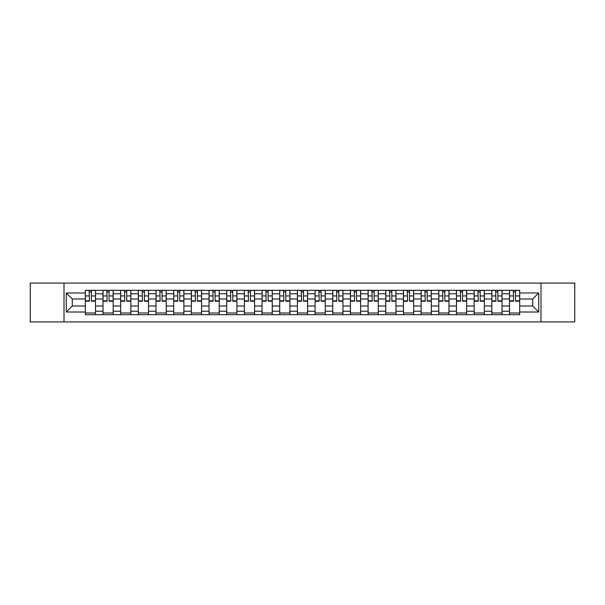 <?xml version="1.0" encoding="UTF-8"?>
<svg xmlns="http://www.w3.org/2000/svg" width="605" height="605" viewBox="0 0 605 605"><rect width="100%" height="100%" fill="white"/><g stroke="black" fill="none" stroke-linecap="round" stroke-linejoin="round"><path stroke-width="0.91" d="M540.991 321.928L574.75 321.928L574.75 283.072L30.25 283.072L30.25 321.928L540.991 321.928L540.991 283.072M102.986 314.676L102.986 293.773L95.507 293.773L95.507 314.676M95.507 293.773L95.507 290.324M102.986 293.773L102.986 290.324M113.18 290.324L113.18 314.676M120.66 314.676L120.66 290.324M130.854 290.324L130.854 314.676M138.333 314.676L138.333 290.324M148.528 290.324L148.528 314.676M156.007 314.676L156.007 290.324M166.209 290.324L166.209 314.676M173.68 314.676L173.68 290.324M183.882 290.324L183.882 314.676M191.354 314.676L191.354 290.324M201.556 290.324L201.556 314.676M209.027 314.676L209.027 290.324M219.229 290.324L219.229 314.676M226.709 314.676L226.709 290.324M236.903 290.324L236.903 314.676M244.382 314.676L244.382 290.324M254.576 290.324L254.576 314.676M262.056 314.676L262.056 290.324M272.25 290.324L272.25 314.676M279.729 314.676L279.729 290.324M289.924 290.324L289.924 314.676M297.403 314.676L297.403 290.324M307.597 290.324L307.597 314.676M315.076 314.676L315.076 290.324M325.271 290.324L325.271 314.676M332.75 314.676L332.75 290.324M342.944 290.324L342.944 314.676M350.424 314.676L350.424 290.324M360.618 290.324L360.618 314.676M368.097 314.676L368.097 290.324M378.291 290.324L378.291 314.676M385.771 314.676L385.771 290.324M395.973 290.324L395.973 314.676M403.444 314.676L403.444 290.324M413.646 290.324L413.646 314.676M421.118 314.676L421.118 290.324M431.32 290.324L431.32 314.676M438.791 314.676L438.791 290.324M448.993 290.324L448.993 314.676M456.473 314.676L456.473 290.324M466.667 290.324L466.667 314.676M474.146 314.676L474.146 290.324M484.34 290.324L484.34 314.676M491.82 314.676L491.82 290.324M502.014 290.324L502.014 314.676M509.493 314.676L509.493 290.324M509.493 306.009L502.014 306.009M491.82 306.009L484.34 306.009M474.146 306.009L466.667 306.009M456.473 306.009L448.993 306.009M438.791 306.009L431.32 306.009M421.118 306.009L413.646 306.009M403.444 306.009L395.973 306.009M385.771 306.009L378.291 306.009M368.097 306.009L360.618 306.009M350.424 306.009L342.944 306.009M332.75 306.009L325.271 306.009M315.076 306.009L307.597 306.009M297.403 306.009L289.924 306.009M279.729 306.009L272.25 306.009M262.056 306.009L254.576 306.009M244.382 306.009L236.903 306.009M226.709 306.009L219.229 306.009M209.027 306.009L201.556 306.009M191.354 306.009L183.882 306.009M173.68 306.009L166.209 306.009M156.007 306.009L148.528 306.009M138.333 306.009L130.854 306.009M120.66 306.009L113.18 306.009M102.986 306.009L95.507 306.009M509.493 298.991L502.014 298.991M491.82 298.991L484.34 298.991M474.146 298.991L466.667 298.991M456.473 298.991L448.993 298.991M438.791 298.991L431.32 298.991M421.118 298.991L413.646 298.991M403.444 298.991L395.973 298.991M385.771 298.991L378.291 298.991M368.097 298.991L360.618 298.991M350.424 298.991L342.944 298.991M332.75 298.991L325.271 298.991M315.076 298.991L307.597 298.991M297.403 298.991L289.924 298.991M279.729 298.991L272.25 298.991M262.056 298.991L254.576 298.991M244.382 298.991L236.903 298.991M226.709 298.991L219.229 298.991M209.027 298.991L201.556 298.991M191.354 298.991L183.882 298.991M173.68 298.991L166.209 298.991M156.007 298.991L148.528 298.991M138.333 298.991L130.854 298.991M120.66 298.991L113.18 298.991M102.986 298.991L95.507 298.991M72.282 306.009L85.313 306.009L85.313 298.991L72.282 298.991L72.282 306.009L66.278 312.014L66.278 292.986L85.313 292.986L85.313 298.991M519.687 298.991L519.687 306.009L532.718 306.009L532.718 298.991L519.687 298.991L519.687 290.324L85.313 290.324L85.313 292.986M519.687 292.986L538.722 292.986L538.722 312.014L519.687 312.014L519.687 306.009M85.313 306.009L85.313 314.676L519.687 314.676L519.687 312.014M85.313 312.014L66.278 312.014M64.009 321.928L64.009 283.072M95.507 312.982L85.313 312.982M89.449 292.018L91.37 292.018M113.18 312.982L102.986 312.982M107.123 292.018L109.044 292.018M130.854 312.982L120.66 312.982M124.796 292.018L126.725 292.018M148.528 312.982L138.333 312.982M142.47 292.018L144.398 292.018M166.209 312.982L156.007 312.982M160.143 292.018L162.072 292.018M183.882 312.982L173.68 312.982M177.817 292.018L179.745 292.018M201.556 312.982L191.354 312.982M195.491 292.018L197.419 292.018M219.229 312.982L209.027 312.982M213.164 292.018L215.093 292.018M236.903 312.982L226.709 312.982M230.838 292.018L232.766 292.018M254.576 312.982L244.382 312.982M248.511 292.018L250.44 292.018M272.25 312.982L262.056 312.982M266.192 292.018L268.113 292.018M289.924 312.982L279.729 312.982M283.866 292.018L285.787 292.018M307.597 312.982L297.403 312.982M301.54 292.018L303.46 292.018M325.271 312.982L315.076 312.982M319.213 292.018L321.134 292.018M342.944 312.982L332.75 312.982M336.887 292.018L338.808 292.018M360.618 312.982L350.424 312.982M354.56 292.018L356.489 292.018M378.291 312.982L368.097 312.982M372.234 292.018L374.162 292.018M395.973 312.982L385.771 312.982M389.907 292.018L391.836 292.018M413.646 312.982L403.444 312.982M407.581 292.018L409.509 292.018M431.32 312.982L421.118 312.982M425.255 292.018L427.183 292.018M448.993 312.982L438.791 312.982M442.928 292.018L444.856 292.018M466.667 312.982L456.473 312.982M460.602 292.018L462.53 292.018M484.34 312.982L474.146 312.982M478.275 292.018L480.204 292.018M502.014 312.982L491.82 312.982M495.956 292.018L497.877 292.018M519.687 312.982L509.493 312.982M513.63 292.018L515.551 292.018M66.278 292.986L72.282 298.991M532.718 306.009L538.722 312.014M532.718 298.991L538.722 292.986M91.37 300.806L95.454 300.806L95.454 301.199L91.37 301.199L91.37 290.43L95.454 290.43L93.185 290.43M95.454 300.806L95.454 290.43M89.449 291.905L91.37 291.905M87.634 290.43L85.365 290.43L85.365 301.199L89.449 301.199L89.109 290.43M85.365 290.43L91.71 290.43M109.044 300.806L113.127 300.806L113.127 301.199L109.044 301.199L109.044 290.43L113.127 290.43L110.859 290.43M113.127 300.806L113.127 290.43M107.123 291.905L109.044 291.905M105.308 290.43L103.039 290.43L103.039 301.199L107.123 301.199L106.782 290.43M103.039 290.43L109.384 290.43M126.725 300.806L130.801 300.806L130.801 301.199L126.725 301.199L126.725 290.43L130.801 290.43L128.532 290.43M130.801 300.806L130.801 290.43M124.796 291.905L126.725 291.905M122.981 290.43L120.72 290.43L120.72 301.199L124.796 301.199L124.456 290.43M120.72 290.43L127.058 290.43M144.398 300.806L148.475 300.806L148.475 301.199L144.398 301.199L144.398 290.43L148.475 290.43L146.206 290.43M148.475 300.806L148.475 290.43M142.47 291.905L144.398 291.905M140.655 290.43L138.394 290.43L138.394 301.199L142.47 301.199L142.13 290.43M138.394 290.43L144.739 290.43M162.072 300.806L166.148 300.806L166.148 301.199L162.072 301.199L162.072 290.43L166.148 290.43L163.879 290.43M166.148 300.806L166.148 290.43M160.143 291.905L162.072 291.905M158.329 290.43L156.067 290.43L156.067 301.199L160.143 301.199L159.803 290.43M156.067 290.43L162.412 290.43M179.745 300.806L183.822 300.806L183.822 301.199L179.745 301.199L179.745 290.43L183.822 290.43L181.553 290.43M183.822 300.806L183.822 290.43M177.817 291.905L179.745 291.905M176.002 290.43L173.741 290.43L173.741 301.199L177.817 301.199L177.477 290.43M173.741 290.43L180.086 290.43M197.419 300.806L201.495 300.806L201.495 301.199L197.419 301.199L197.419 290.43L201.495 290.43L199.234 290.43M201.495 300.806L201.495 290.43M195.491 291.905L197.419 291.905M193.676 290.43L191.414 290.43L191.414 301.199L195.491 301.199L195.15 290.43M191.414 290.43L197.759 290.43M215.093 300.806L219.169 300.806L219.169 301.199L215.093 301.199L215.093 290.43L219.169 290.43L216.908 290.43M219.169 300.806L219.169 290.43M213.164 291.905L215.093 291.905M211.357 290.43L209.088 290.43L209.088 301.199L213.164 301.199L212.824 290.43M209.088 290.43L215.433 290.43M232.766 300.806L236.842 300.806L236.842 301.199L232.766 301.199L232.766 290.43L236.842 290.43L234.581 290.43M236.842 300.806L236.842 290.43M230.838 291.905L232.766 291.905M229.03 290.43L226.762 290.43L226.762 301.199L230.838 301.199L230.497 290.43M226.762 290.43L233.107 290.43M250.44 300.806L254.516 300.806L254.516 301.199L250.44 301.199L250.44 290.43L254.516 290.43L252.255 290.43M254.516 300.806L254.516 290.43M248.511 291.905L250.44 291.905M246.704 290.43L244.435 290.43L244.435 301.199L248.511 301.199L248.171 290.43M244.435 290.43L250.78 290.43M268.113 300.806L272.197 300.806L272.197 301.199L268.113 301.199L268.113 290.43L272.197 290.43L269.928 290.43M272.197 300.806L272.197 290.43M266.192 291.905L268.113 291.905M264.377 290.43L262.109 290.43L262.109 301.199L266.192 301.199L265.852 290.43M262.109 290.43L268.454 290.43M285.787 300.806L289.871 300.806L289.871 301.199L285.787 301.199L285.787 290.43L289.871 290.43L287.602 290.43M289.871 300.806L289.871 290.43M283.866 291.905L285.787 291.905M282.051 290.43L279.782 290.43L279.782 301.199L283.866 301.199L283.526 290.43M279.782 290.43L286.127 290.43M303.46 300.806L307.544 300.806L307.544 301.199L303.46 301.199L303.46 290.43L307.544 290.43L305.275 290.43M307.544 300.806L307.544 290.43M301.54 291.905L303.46 291.905M299.725 290.43L297.456 290.43L297.456 301.199L301.54 301.199L301.199 290.43M297.456 290.43L303.801 290.43M321.134 300.806L325.218 300.806L325.218 301.199L321.134 301.199L321.134 290.43L325.218 290.43L322.949 290.43M325.218 300.806L325.218 290.43M319.213 291.905L321.134 291.905M317.398 290.43L315.129 290.43L315.129 301.199L319.213 301.199L318.873 290.43M315.129 290.43L321.474 290.43M338.808 300.806L342.891 300.806L342.891 301.199L338.808 301.199L338.808 290.43L342.891 290.43L340.623 290.43M342.891 300.806L342.891 290.43M336.887 291.905L338.808 291.905M335.072 290.43L332.803 290.43L332.803 301.199L336.887 301.199L336.546 290.43M332.803 290.43L339.148 290.43M356.489 300.806L360.565 300.806L360.565 301.199L356.489 301.199L356.489 290.43L360.565 290.43L358.296 290.43M360.565 300.806L360.565 290.43M354.56 291.905L356.489 291.905M352.745 290.43L350.484 290.43L350.484 301.199L354.56 301.199L354.22 290.43M350.484 290.43L356.829 290.43M374.162 300.806L378.238 300.806L378.238 301.199L374.162 301.199L374.162 290.43L378.238 290.43L375.97 290.43M378.238 300.806L378.238 290.43M372.234 291.905L374.162 291.905M370.419 290.43L368.158 290.43L368.158 301.199L372.234 301.199L371.893 290.43M368.158 290.43L374.503 290.43M391.836 300.806L395.912 300.806L395.912 301.199L391.836 301.199L391.836 290.43L395.912 290.43L393.643 290.43M395.912 300.806L395.912 290.43M389.907 291.905L391.836 291.905M388.092 290.43L385.831 290.43L385.831 301.199L389.907 301.199L389.567 290.43M385.831 290.43L392.176 290.43M409.509 300.806L413.586 300.806L413.586 301.199L409.509 301.199L409.509 290.43L413.586 290.43L411.324 290.43M413.586 300.806L413.586 290.43M407.581 291.905L409.509 291.905M405.766 290.43L403.505 290.43L403.505 301.199L407.581 301.199L407.241 290.43M403.505 290.43L409.85 290.43M427.183 300.806L431.259 300.806L431.259 301.199L427.183 301.199L427.183 290.43L431.259 290.43L428.998 290.43M431.259 300.806L431.259 290.43M425.255 291.905L427.183 291.905M423.447 290.43L421.178 290.43L421.178 301.199L425.255 301.199L424.914 290.43M421.178 290.43L427.523 290.43M444.856 300.806L448.933 300.806L448.933 301.199L444.856 301.199L444.856 290.43L448.933 290.43L446.671 290.43M448.933 300.806L448.933 290.43M442.928 291.905L444.856 291.905M441.121 290.43L438.852 290.43L438.852 301.199L442.928 301.199L442.588 290.43M438.852 290.43L445.197 290.43M462.53 300.806L466.606 300.806L466.606 301.199L462.53 301.199L462.53 290.43L466.606 290.43L464.345 290.43M466.606 300.806L466.606 290.43M460.602 291.905L462.53 291.905M458.794 290.43L456.525 290.43L456.525 301.199L460.602 301.199L460.261 290.43M456.525 290.43L462.87 290.43M480.204 300.806L484.28 300.806L484.28 301.199L480.204 301.199L480.204 290.43L484.28 290.43L482.019 290.43M484.28 300.806L484.28 290.43M478.275 291.905L480.204 291.905M476.468 290.43L474.199 290.43L474.199 301.199L478.275 301.199L477.942 290.43M474.199 290.43L480.544 290.43M497.877 300.806L501.961 300.806L501.961 301.199L497.877 301.199L497.877 290.43L501.961 290.43L499.692 290.43M501.961 300.806L501.961 290.43M495.956 291.905L497.877 291.905M494.141 290.43L491.873 290.43L491.873 301.199L495.956 301.199L495.616 290.43M491.873 290.43L498.217 290.43M515.551 300.806L519.635 300.806L519.635 301.199L515.551 301.199L515.551 290.43L519.635 290.43L517.366 290.43M519.635 300.806L519.635 290.43M513.63 291.905L515.551 291.905M511.815 290.43L509.546 290.43L509.546 301.199L513.63 301.199L513.29 290.43M509.546 290.43L515.891 290.43M491.82 293.773L484.34 293.773M474.146 293.773L466.667 293.773M456.473 293.773L448.993 293.773M438.791 293.773L431.32 293.773M421.118 293.773L413.646 293.773M403.444 293.773L395.973 293.773M385.771 293.773L378.291 293.773M368.097 293.773L360.618 293.773M350.424 293.773L342.944 293.773M332.75 293.773L325.271 293.773M315.076 293.773L307.597 293.773M297.403 293.773L289.924 293.773M279.729 293.773L272.25 293.773M262.056 293.773L254.576 293.773M244.382 293.773L236.903 293.773M226.709 293.773L219.229 293.773M209.027 293.773L201.556 293.773M191.354 293.773L183.882 293.773M173.68 293.773L166.209 293.773M156.007 293.773L148.528 293.773M138.333 293.773L130.854 293.773M120.66 293.773L113.18 293.773M509.493 293.773L502.014 293.773M491.82 311.227L484.34 311.227M474.146 311.227L466.667 311.227M456.473 311.227L448.993 311.227M438.791 311.227L431.32 311.227M421.118 311.227L413.646 311.227M403.444 311.227L395.973 311.227M385.771 311.227L378.291 311.227M368.097 311.227L360.618 311.227M350.424 311.227L342.944 311.227M332.75 311.227L325.271 311.227M315.076 311.227L307.597 311.227M297.403 311.227L289.924 311.227M279.729 311.227L272.25 311.227M262.056 311.227L254.576 311.227M244.382 311.227L236.903 311.227M226.709 311.227L219.229 311.227M209.027 311.227L201.556 311.227M191.354 311.227L183.882 311.227M173.68 311.227L166.209 311.227M156.007 311.227L148.528 311.227M138.333 311.227L130.854 311.227M120.66 311.227L113.18 311.227M102.986 311.227L95.507 311.227M509.493 311.227L502.014 311.227M91.37 295.936L95.454 295.936M85.365 300.806L89.449 300.806M85.365 295.936L89.449 295.936M109.044 295.936L113.127 295.936M103.039 300.806L107.123 300.806M103.039 295.936L107.123 295.936M126.725 295.936L130.801 295.936M120.72 300.806L124.796 300.806M120.72 295.936L124.796 295.936M144.398 295.936L148.475 295.936M138.394 300.806L142.47 300.806M138.394 295.936L142.47 295.936M162.072 295.936L166.148 295.936M156.067 300.806L160.143 300.806M156.067 295.936L160.143 295.936M179.745 295.936L183.822 295.936M173.741 300.806L177.817 300.806M173.741 295.936L177.817 295.936M197.419 295.936L201.495 295.936M191.414 300.806L195.491 300.806M191.414 295.936L195.491 295.936M215.093 295.936L219.169 295.936M209.088 300.806L213.164 300.806M209.088 295.936L213.164 295.936M232.766 295.936L236.842 295.936M226.762 300.806L230.838 300.806M226.762 295.936L230.838 295.936M250.44 295.936L254.516 295.936M244.435 300.806L248.511 300.806M244.435 295.936L248.511 295.936M268.113 295.936L272.197 295.936M262.109 300.806L266.192 300.806M262.109 295.936L266.192 295.936M285.787 295.936L289.871 295.936M279.782 300.806L283.866 300.806M279.782 295.936L283.866 295.936M303.46 295.936L307.544 295.936M297.456 300.806L301.54 300.806M297.456 295.936L301.54 295.936M321.134 295.936L325.218 295.936M315.129 300.806L319.213 300.806M315.129 295.936L319.213 295.936M338.808 295.936L342.891 295.936M332.803 300.806L336.887 300.806M332.803 295.936L336.887 295.936M356.489 295.936L360.565 295.936M350.484 300.806L354.56 300.806M350.484 295.936L354.56 295.936M374.162 295.936L378.238 295.936M368.158 300.806L372.234 300.806M368.158 295.936L372.234 295.936M391.836 295.936L395.912 295.936M385.831 300.806L389.907 300.806M385.831 295.936L389.907 295.936M409.509 295.936L413.586 295.936M403.505 300.806L407.581 300.806M403.505 295.936L407.581 295.936M427.183 295.936L431.259 295.936M421.178 300.806L425.255 300.806M421.178 295.936L425.255 295.936M444.856 295.936L448.933 295.936M438.852 300.806L442.928 300.806M438.852 295.936L442.928 295.936M462.53 295.936L466.606 295.936M456.525 300.806L460.602 300.806M456.525 295.936L460.602 295.936M480.204 295.936L484.28 295.936M474.199 300.806L478.275 300.806M474.199 295.936L478.275 295.936M497.877 295.936L501.961 295.936M491.873 300.806L495.956 300.806M491.873 295.936L495.956 295.936M515.551 295.936L519.635 295.936M509.546 300.806L513.63 300.806M509.546 295.936L513.63 295.936"/></g></svg>
